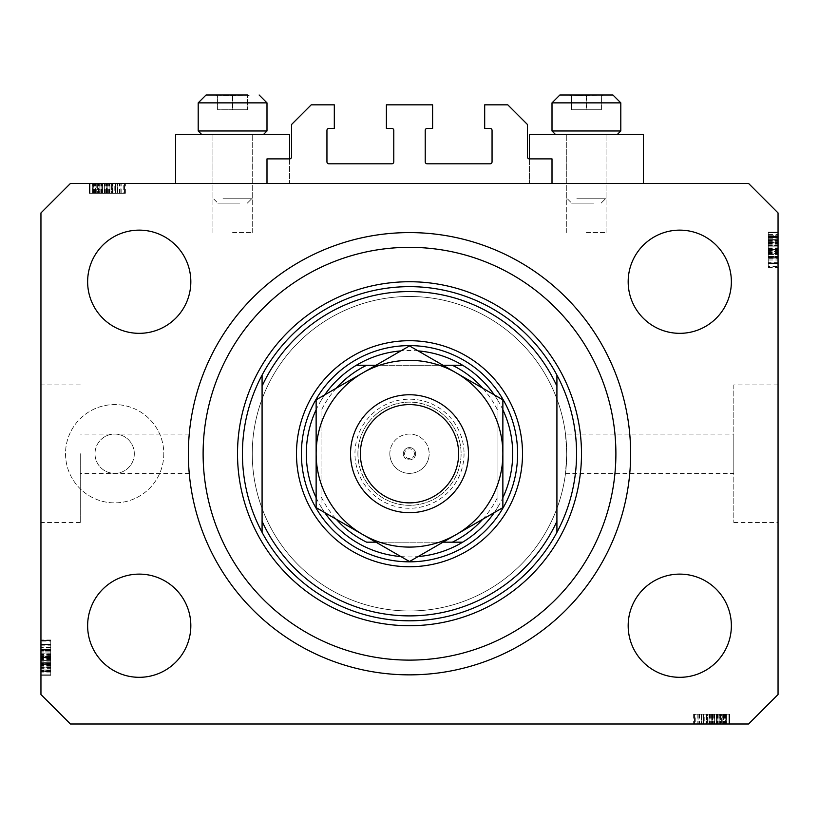 <?xml version="1.0" encoding="UTF-8"?>
<svg xmlns="http://www.w3.org/2000/svg" width="819" height="819" viewBox="0 0 819 819"><rect width="100%" height="100%" fill="white"/><g stroke="black" fill="none" stroke-linecap="round" stroke-linejoin="round"><path stroke-width="0.61" stroke-dasharray="4.09 3.07" d="M266.994 158.886L266.994 183.456L552.006 183.456L552.006 158.886L529.402 158.886A1.966 1.966 0 0 1 527.436 156.92L527.436 124.488L507.78 104.832L484.684 104.832L484.684 128.419L490.09 128.419A1.966 1.966 0 0 1 492.055 130.385L492.055 161.834A1.966 1.966 0 0 1 490.09 163.8L427.19 163.8A1.966 1.966 0 0 1 425.225 161.834L425.225 130.385A1.966 1.966 0 0 1 427.19 128.419L432.596 128.419L432.596 104.832L386.404 104.832L386.404 128.419L391.81 128.419A1.966 1.966 0 0 1 393.775 130.385L393.775 161.834A1.966 1.966 0 0 1 391.81 163.8L328.91 163.8A1.966 1.966 0 0 1 326.945 161.834L326.945 130.385A1.966 1.966 0 0 1 328.91 128.419L334.316 128.419L334.316 104.832L311.22 104.832L291.564 124.488L291.564 156.92A1.966 1.966 0 0 1 289.598 158.886L266.994 158.886M266.994 183.456L552.006 183.456M80.262 453.726L80.262 522.522L80.262 453.726M188.37 453.726C189.322 479.084 189.322 479.084 188.37 453.726C189.322 479.084 189.322 479.084 188.37 453.726A221.13 221.13 0 0 0 409.5 674.856A221.13 221.13 0 0 0 630.63 453.726A221.13 221.13 0 0 0 409.5 232.596A221.13 221.13 0 0 0 188.37 453.726C189.322 428.368 189.322 428.368 188.37 453.726C189.322 428.368 189.322 428.368 188.37 453.726A221.13 221.13 0 0 1 409.5 232.596A221.13 221.13 0 0 1 630.63 453.726A221.13 221.13 0 0 1 409.5 674.856A221.13 221.13 0 0 1 188.37 453.726A221.13 221.13 0 0 1 409.5 232.596A221.13 221.13 0 0 1 630.63 453.726A221.13 221.13 0 0 1 409.5 674.856A221.13 221.13 0 0 1 188.37 453.726M529.402 158.886L529.402 183.456L529.402 134.316L643.406 134.316L586.404 134.316L643.406 134.316L643.406 183.456L529.402 183.456L643.406 183.456M586.404 232.596L606.06 232.596L586.404 232.596M289.598 158.886L289.598 183.456L232.596 183.456L289.598 183.456L289.598 134.316L175.594 134.316L252.252 134.316L175.594 134.316L175.594 183.456L289.598 183.456L175.594 183.456M232.596 232.596L252.252 232.596L232.596 232.596M415.642 453.726A6.143 6.143 0 0 1 409.5 459.868A6.143 6.143 0 0 1 403.357 453.726A6.143 6.143 0 0 0 409.5 459.868A6.143 6.143 0 0 0 415.642 453.726A6.143 6.143 0 0 0 409.5 447.583A6.143 6.143 0 0 0 403.357 453.726A6.143 6.143 0 0 1 409.5 447.583A6.143 6.143 0 0 1 415.642 453.726M389.844 453.726A19.656 19.656 0 0 0 409.5 473.382A19.656 19.656 0 0 0 429.156 453.726A19.656 19.656 0 0 1 409.5 473.382A19.656 19.656 0 0 1 389.844 453.726A19.656 19.656 0 0 1 409.5 434.07A19.656 19.656 0 0 1 429.156 453.726A19.656 19.656 0 0 0 409.5 434.07A19.656 19.656 0 0 0 389.844 453.726M414.414 453.726A4.914 4.914 0 0 1 409.5 458.64A4.914 4.914 0 0 1 404.586 453.726A4.914 4.914 0 0 1 409.5 448.812A4.914 4.914 0 0 1 414.414 453.726M458.64 453.726A49.14 49.14 0 0 1 409.5 502.866A49.14 49.14 0 0 1 360.36 453.726A49.14 49.14 0 0 1 409.5 404.586A49.14 49.14 0 0 1 458.64 453.726A49.14 49.14 0 0 1 409.5 502.866A49.14 49.14 0 0 1 360.36 453.726A49.14 49.14 0 0 1 409.5 404.586A49.14 49.14 0 0 1 458.64 453.726A49.14 49.14 0 0 0 409.5 404.586A49.14 49.14 0 0 0 360.36 453.726A49.14 49.14 0 0 0 409.5 502.866A49.14 49.14 0 0 0 458.64 453.726A49.14 49.14 0 0 0 409.5 404.586A49.14 49.14 0 0 0 360.36 453.726A49.14 49.14 0 0 0 409.5 502.866A49.14 49.14 0 0 0 458.64 453.726A49.14 49.14 0 0 0 409.5 404.586A49.14 49.14 0 0 0 360.36 453.726M134.316 453.726A19.656 19.656 0 0 1 114.66 473.382A19.656 19.656 0 0 1 95.004 453.726A19.656 19.656 0 0 1 114.66 434.07A19.656 19.656 0 0 1 134.316 453.726A19.656 19.656 0 0 1 114.66 473.382A19.656 19.656 0 0 1 95.004 453.726A19.656 19.656 0 0 1 114.66 434.07A19.656 19.656 0 0 1 134.316 453.726M163.8 453.726A49.14 49.14 0 0 1 114.66 502.866A49.14 49.14 0 0 1 65.52 453.726A49.14 49.14 0 0 1 114.66 404.586A49.14 49.14 0 0 1 163.8 453.726A49.14 49.14 0 0 1 114.66 502.866A49.14 49.14 0 0 1 65.52 453.726A49.14 49.14 0 0 1 114.66 404.586A49.14 49.14 0 0 1 163.8 453.726M565.519 434.07L566.748 453.726A157.248 157.248 0 0 0 409.5 296.478A157.248 157.248 0 0 0 252.252 453.726A157.248 157.248 0 0 0 409.5 610.974A157.248 157.248 0 0 0 566.748 453.726A157.248 157.248 0 0 0 409.5 296.478A157.248 157.248 0 0 0 252.252 453.726A157.248 157.248 0 0 0 409.5 610.974A157.248 157.248 0 0 0 566.748 453.726L565.519 473.382L566.748 453.726L565.519 434.07L733.824 434.07L733.824 473.382L733.824 434.07M565.519 473.382L733.824 473.382M733.824 384.93L733.824 522.522L733.824 384.93L778.05 384.93L778.05 522.522L778.05 384.93M733.824 522.522L778.05 522.522M40.95 453.726L40.95 522.522L40.95 453.726M190.827 625.716A51.597 51.597 0 0 1 139.23 677.313A51.597 51.597 0 0 1 87.633 625.716A51.597 51.597 0 0 1 139.23 574.119A51.597 51.597 0 0 1 190.827 625.716M731.367 625.716A51.597 51.597 0 0 1 679.77 677.313A51.597 51.597 0 0 1 628.173 625.716A51.597 51.597 0 0 1 679.77 574.119A51.597 51.597 0 0 1 731.367 625.716M731.367 281.736A51.597 51.597 0 0 1 679.77 333.333A51.597 51.597 0 0 1 628.173 281.736A51.597 51.597 0 0 1 679.77 230.139A51.597 51.597 0 0 1 731.367 281.736M190.827 281.736A51.597 51.597 0 0 1 139.23 333.333A51.597 51.597 0 0 1 87.633 281.736A51.597 51.597 0 0 1 139.23 230.139A51.597 51.597 0 0 1 190.827 281.736M701.903 723.996L728.91 723.996L694.512 723.996L728.91 723.996L701.903 723.996L701.903 714.168L728.91 714.168L728.91 723.996L693.632 723.996L728.91 723.996L694.512 723.996L728.91 723.996L694.512 723.996L728.91 723.996L694.512 723.996L728.91 723.996L717.884 723.996L728.91 723.996L728.91 714.168L703.777 714.168L703.777 723.996L703.777 714.168L707.473 714.168L707.473 723.996L707.473 714.168L716.41 714.168L716.41 723.996L729.35 723.996L694.512 723.996L729.79 723.996L693.632 723.996L729.79 723.996L693.632 723.996L729.79 723.996L716.43 723.996L716.41 714.168L729.35 714.168L729.35 723.996L729.35 714.168L726.484 714.168L726.484 723.996L726.484 714.168L723.617 714.168L723.617 723.996L723.617 714.168L729.35 714.168L707.493 714.168L707.493 723.996M70.434 723.996L748.566 723.996L778.05 694.512L778.05 212.94L748.566 183.456L70.434 183.456L40.95 212.94L40.95 694.512L70.434 723.996M117.097 183.456L90.09 183.456L124.488 183.456L90.09 183.456L117.097 183.456L117.097 193.284L90.09 193.284L90.09 183.456L125.368 183.456L90.09 183.456L124.488 183.456L90.09 183.456L124.488 183.456L90.09 183.456L124.488 183.456L90.09 183.456L101.116 183.456L90.09 183.456L90.09 193.284L115.223 193.284L115.223 183.456L115.223 193.284L111.527 193.284L111.527 183.456L111.527 193.284L102.59 193.284L102.59 183.456L89.65 183.456L124.488 183.456L89.21 183.456L125.368 183.456L89.21 183.456L125.368 183.456L89.21 183.456L102.57 183.456L102.59 193.284L89.65 193.284L89.65 183.456L89.65 193.284L92.516 193.284L92.516 183.456L92.516 193.284L95.383 193.284L95.383 183.456L95.383 193.284L89.65 193.284L111.507 193.284L111.507 183.456M778.05 259.981L778.05 232.596L778.05 266.994L778.05 232.596L778.05 259.981L768.222 259.981L768.222 232.596L778.05 232.596L778.05 267.444L778.05 232.146L778.05 267.444L778.05 232.146L778.05 267.444L778.05 232.146L778.05 266.994L778.05 232.596L778.05 266.994L778.05 266.359L768.222 266.359L768.222 249.979L778.05 249.979M778.05 240.223L778.05 258.057L778.05 240.223L768.222 240.223L768.222 232.146L778.05 232.146L778.05 266.994L778.05 232.596L778.05 266.994L778.05 232.596L768.222 232.596L768.222 237.51L778.05 237.51L768.222 237.51L768.222 232.596L778.05 232.596L768.222 232.596L768.222 237.51L778.05 237.51L768.222 237.51L768.222 232.596L778.05 232.596L768.222 232.596L768.222 257.616L778.05 257.616L778.05 263.421L778.05 236.169L778.05 263.421L778.05 236.169L778.05 257.637L768.222 257.616L768.222 253.624L778.05 253.624M768.222 245.106L768.222 266.994L778.05 266.994L778.05 232.146L768.222 232.146L768.222 245.106L778.05 245.106M40.95 647.471L40.95 674.856L40.95 640.458L40.95 674.856L40.95 647.471L50.778 647.471L50.778 674.856L40.95 674.856L40.95 640.008L40.95 675.306L40.95 640.008L40.95 675.306L40.95 640.008L40.95 675.306L40.95 640.458L40.95 674.856L40.95 640.458L40.95 641.093L50.778 641.093L50.778 657.473L40.95 657.473M40.95 667.229L40.95 649.395L40.95 667.229L50.778 667.229L50.778 675.306L40.95 675.306L40.95 640.458L40.95 674.856L40.95 640.458L40.95 674.856L50.778 674.856L50.778 669.942L40.95 669.942L50.778 669.942L50.778 674.856L40.95 674.856L50.778 674.856L50.778 669.942L40.95 669.942L50.778 669.942L50.778 674.856L40.95 674.856L50.778 674.856L50.778 649.836L40.95 649.836L40.95 644.031L40.95 671.283L40.95 644.031L40.95 671.283L40.95 649.815L50.778 649.836L50.778 653.828L40.95 653.828M50.778 662.346L50.778 640.458L40.95 640.458L40.95 675.306L50.778 675.306L50.778 662.346L40.95 662.346M50.778 653.828L50.778 649.395L40.95 649.395L50.778 649.395L50.778 662.09L40.95 662.09M50.778 662.09L50.778 675.306L50.778 667.26L40.95 667.26M50.778 662.336L50.778 671.734L50.778 662.336L40.95 662.336L40.95 652.968L40.95 671.734L40.95 662.336L50.778 662.336M50.778 667.26L50.778 652.968L40.95 652.968L50.778 652.968L50.778 656.019L40.95 656.019M50.778 671.734L40.95 671.734L50.778 671.734M50.778 656.019L50.778 640.008L50.778 650.736L40.95 650.736L50.778 650.736L50.778 644.031L50.778 660.564L50.778 644.041L40.95 644.041L40.95 660.564L40.95 644.041L50.778 644.031L50.778 671.283L50.778 644.031L50.778 658.169L40.95 658.169L50.778 658.169L50.778 671.283L40.95 671.283L50.778 671.283L50.778 657.585L40.95 657.585L50.778 657.585L50.778 649.815L40.95 649.815L50.778 649.815L50.778 644.031L40.95 644.031L50.778 644.031L50.778 649.518L40.95 649.518M50.778 654.309L40.95 654.309M50.778 653.859L40.95 653.859M50.778 656.777L40.95 656.777M50.778 661.885L40.95 661.885M50.778 657.473L50.778 674.856L40.95 674.856L50.778 674.856L50.778 669.942L40.95 669.942L50.778 669.942L50.778 674.856L40.95 674.856L50.778 674.856L40.95 674.856L50.778 674.856L50.778 664.578L40.95 664.578L50.778 664.578L50.778 674.856L40.95 674.856L50.778 674.856L50.778 640.458L40.95 640.458L50.778 640.458L50.778 674.856L40.95 674.856L50.778 674.856L50.778 640.458L40.95 640.458L50.778 640.458L50.778 641.093L50.778 640.458L40.95 640.458L50.778 640.458L50.778 649.109L40.95 649.109M50.778 666.82L40.95 666.82M50.778 667.843L40.95 667.843M50.778 665.581L40.95 665.581M50.778 656.531L40.95 656.531L50.778 656.541L50.778 649.395L40.95 649.395L50.778 649.436L50.778 656.541M50.778 656.992L40.95 656.992M50.778 649.109L50.778 675.306L50.778 640.008L50.778 675.306L50.778 658.107L40.95 658.107L50.778 658.107L50.778 667.229M50.778 650.552L40.95 650.552L50.778 650.552L50.778 660.564L40.95 660.564L50.778 660.564L50.778 650.552M50.778 645.167L50.778 670.833L50.778 645.167L40.95 645.167L40.95 644.481L40.95 670.833L40.95 645.167M50.778 644.481L40.95 644.481L40.95 654.75L40.95 644.481L50.778 644.481L50.778 654.75L50.778 644.481L40.95 644.481L50.778 644.481M50.778 670.833L50.778 665.407L50.778 670.833L40.95 670.833L40.95 658.773L40.95 670.833L50.778 670.833L50.778 664.782L40.95 664.752L50.778 664.782L50.778 658.773L50.778 670.833L40.95 670.833M50.778 657.422L40.95 657.422M50.778 665.827L40.95 665.827M50.778 669.911L40.95 669.911L50.778 669.911M50.778 640.008L40.95 640.008M50.778 657.688L40.95 657.688L50.778 657.688M50.778 670.044L40.95 670.044L50.778 670.044M50.778 649.518L50.778 675.306L40.95 675.306L50.778 675.306L40.95 675.306L50.778 675.306L50.778 663.687L40.95 663.687M50.778 656.316L40.95 656.316M50.778 654.75L40.95 654.75M50.778 649.672L40.95 649.672M50.778 654.422L40.95 654.422M50.778 658.773L40.95 658.773M50.778 670.403L40.95 670.403M50.778 658.107L40.95 658.107M50.778 663.687L50.778 640.458L50.778 674.856L40.95 674.856L50.778 674.856L40.95 674.856L50.778 674.856L50.778 640.458L40.95 640.458L50.778 640.458L40.95 640.458L50.778 640.458L50.778 674.856L40.95 674.856L50.778 674.856L50.778 647.471M50.778 663.236L40.95 663.236M50.778 668.683L50.778 640.458L50.778 675.306L50.778 640.458L50.778 674.856L50.778 664.137L50.778 671.283L40.95 671.283L50.778 671.283L50.778 668.683L40.95 668.683M50.778 665.386L40.95 665.407M50.778 650.286L40.95 650.286M50.778 653.009L40.95 653.009M50.778 657.073L40.95 657.073M50.778 665.284L40.95 665.284M50.778 640.458L40.95 640.458L50.778 640.458M50.778 667.874L40.95 667.874M50.778 674.856L40.95 674.856L50.778 674.856M50.778 664.578L40.95 664.578M50.778 660.564L40.95 660.564L50.778 660.564M50.778 644.041L40.95 644.041M50.778 672.87L40.95 672.87M50.778 664.137L40.95 664.137M50.778 663.81L40.95 663.81M768.222 253.624L768.222 258.057L778.05 258.057L768.222 258.057L768.222 245.362L778.05 245.362M768.222 245.362L768.222 232.146L768.222 240.192L778.05 240.192M768.222 245.116L768.222 235.718L768.222 245.116L778.05 245.116L778.05 254.484L778.05 235.718L778.05 245.116L768.222 245.116M768.222 240.192L768.222 254.484L778.05 254.484L768.222 254.484L768.222 251.433L778.05 251.433M768.222 235.718L778.05 235.718L768.222 235.718M768.222 251.433L768.222 267.444L768.222 256.716L778.05 256.716L768.222 256.716L768.222 263.421L768.222 246.888L768.222 263.411L778.05 263.411L778.05 246.888L778.05 263.411L768.222 263.421L768.222 236.169L768.222 263.421L768.222 249.283L778.05 249.283L768.222 249.283L768.222 236.169L778.05 236.169L768.222 236.169L768.222 249.867L778.05 249.867L768.222 249.867L768.222 257.637L778.05 257.637L768.222 257.637L768.222 263.421L778.05 263.421L768.222 263.421L768.222 257.934L778.05 257.934M768.222 253.143L778.05 253.143M768.222 253.593L778.05 253.593M768.222 250.675L778.05 250.675M768.222 245.567L778.05 245.567M768.222 249.979L768.222 232.596L778.05 232.596L768.222 232.596L768.222 237.51L778.05 237.51L768.222 237.51L768.222 232.596L778.05 232.596L768.222 232.596L778.05 232.596L768.222 232.596L768.222 242.874L778.05 242.874L768.222 242.874L768.222 232.596L778.05 232.596L768.222 232.596L768.222 266.994L778.05 266.994L768.222 266.994L768.222 232.596L778.05 232.596L768.222 232.596L768.222 266.994L778.05 266.994L768.222 266.994L768.222 266.359L768.222 266.994L778.05 266.994L768.222 266.994L768.222 258.343L778.05 258.343M768.222 240.632L778.05 240.632M768.222 239.609L778.05 239.609M768.222 241.871L778.05 241.871M768.222 250.921L778.05 250.921L768.222 250.911L768.222 258.057L778.05 258.057L768.222 258.016L768.222 250.911M768.222 250.46L778.05 250.46M768.222 257.934L768.222 232.146L768.222 267.444L768.222 232.146L768.222 267.444L768.222 232.146L768.222 249.345L778.05 249.345L768.222 249.345L768.222 240.223M768.222 256.9L778.05 256.9L768.222 256.9L768.222 246.888L778.05 246.888L768.222 246.888L768.222 256.9M768.222 262.285L768.222 236.619L768.222 262.285L778.05 262.285L778.05 262.971L778.05 236.619L778.05 262.285M768.222 262.971L778.05 262.971L778.05 252.702L778.05 262.971L768.222 262.971L768.222 252.702L768.222 262.971L778.05 262.971L768.222 262.971M768.222 258.343L768.222 236.619L778.05 236.619L778.05 248.679L778.05 236.619L768.222 236.619L768.222 242.67L778.05 242.7L768.222 242.67L768.222 232.596L778.05 232.596L768.222 232.596L768.222 266.994L778.05 266.994L768.222 266.994L768.222 236.619L778.05 236.619M768.222 250.03L778.05 250.03M768.222 241.625L778.05 241.625M768.222 237.541L778.05 237.541L768.222 237.541M768.222 267.444L778.05 267.444M768.222 249.764L778.05 249.764L768.222 249.764M768.222 237.408L778.05 237.408L768.222 237.408M768.222 236.619L768.222 266.994L768.222 232.146L778.05 232.146L768.222 232.146L778.05 232.146L768.222 232.146L768.222 234.582L778.05 234.582M768.222 251.136L778.05 251.136M768.222 248.679L778.05 248.679M768.222 252.702L778.05 252.702M768.222 257.78L778.05 257.78M768.222 253.03L778.05 253.03M768.222 237.049L778.05 237.049M768.222 249.345L778.05 249.345M768.222 239.578L768.222 266.994L778.05 266.994L768.222 266.994L768.222 232.596L778.05 232.596L768.222 232.596L768.222 266.994L778.05 266.994L768.222 266.994L768.222 239.578L778.05 239.578M768.222 243.765L778.05 243.765M768.222 244.216L778.05 244.216M768.222 238.769L768.222 266.994L768.222 232.596L768.222 266.994L768.222 232.596L768.222 243.315L768.222 236.169L778.05 236.169L768.222 236.169L768.222 238.769L778.05 238.769M768.222 242.066L778.05 242.066M768.222 257.166L778.05 257.166M768.222 254.443L778.05 254.443M768.222 250.379L778.05 250.379M768.222 242.168L778.05 242.168M768.222 266.994L778.05 266.994L768.222 266.994M768.222 234.582L768.222 242.874L768.222 232.596L778.05 232.596L768.222 232.596L768.222 259.981M768.222 232.596L778.05 232.596L768.222 232.596M768.222 242.874L778.05 242.874M768.222 246.888L778.05 246.888L768.222 246.888M768.222 263.411L778.05 263.411M768.222 243.315L778.05 243.315M768.222 243.642L778.05 243.642M111.507 193.284L115.663 193.284L115.663 183.456L115.663 193.284L111.527 193.284L115.663 193.284L114.803 193.284L114.803 183.456M114.803 193.284L89.65 193.284L102.57 193.284L92.731 193.284L92.731 183.456L121.847 183.456L92.731 183.456L121.847 183.456L92.731 183.456L92.731 193.284L96.785 193.284L96.785 183.456M102.57 193.284L102.57 183.456L102.57 193.284M96.785 193.284L115.663 193.284L109.93 193.284L112.582 193.284L112.582 183.456L112.582 193.284L107.166 193.284L107.166 183.456M92.516 193.284L92.516 183.456L92.516 193.284M89.65 193.284L89.65 183.456M112.131 193.284L112.131 183.456M107.166 193.284L90.09 193.284L90.09 183.456L90.09 193.284L101.116 193.284L101.116 183.456L101.116 193.284L90.09 193.284L90.09 183.456L90.09 193.284L124.488 193.284L124.488 183.456L124.488 193.284L90.09 193.284L90.09 183.456L90.09 193.284L124.488 193.284L124.488 183.456L124.488 193.284L123.249 193.284L123.249 183.456M95.383 193.284L95.383 183.456L95.383 193.284M115.663 193.284L115.663 183.456M117.342 193.284L89.21 193.284L125.368 193.284L89.21 193.284L125.368 193.284L89.21 193.284L112.101 193.284L112.09 183.456L112.101 193.284L117.342 193.284L117.342 183.456M123.249 193.284L106.859 193.284L120.956 193.284L109.93 193.284L109.93 183.456L93.622 183.456L120.956 183.456L109.93 183.456L109.93 193.284L120.956 193.284L93.622 193.284L106.859 193.284L106.859 183.456L106.859 193.284L90.09 193.284L90.09 183.456L90.09 193.284L124.488 193.284L124.488 183.456L124.488 193.284L115.96 193.284L115.96 183.456M112.582 193.284L112.582 183.456M109.193 193.284L109.193 183.456M106.92 193.284L106.92 183.456M104.33 193.284L104.33 183.456M100.798 193.284L100.798 183.456M96.908 193.284L96.908 183.456M93.049 193.284L93.049 183.456M99.181 193.284L99.181 183.456M101.771 193.284L101.771 183.456M105.201 193.284L105.201 183.456M109.07 193.284L109.07 183.456M117.782 193.284L104.648 193.284L117.782 193.284L117.782 183.456L104.648 183.456L117.782 183.456L104.648 183.456L117.782 183.456L117.782 193.284L104.648 193.284L104.648 183.456L104.648 193.284L117.782 193.284M120.956 193.284L120.956 183.456L120.956 193.284M115.96 193.284L93.622 193.284L93.622 183.456L106.409 183.456L93.622 183.456L93.622 193.284L99.857 193.284L99.857 183.456L99.857 193.284L90.09 193.284L90.09 183.456L90.09 193.284L124.488 193.284L124.488 183.456L124.488 193.284L97.379 193.284L97.379 183.456M119.994 193.284L119.994 183.456M94.492 193.284L94.492 183.456M107.135 193.284L107.135 183.456L107.156 193.284M125.368 193.284L125.368 183.456M107.299 193.284L107.299 183.456L107.309 193.284M97.379 193.284L124.488 193.284L89.21 193.284L89.21 183.456L89.21 193.284L89.21 183.456L89.21 193.284L93.182 193.284L93.182 183.456M121.847 193.284L121.847 183.456M93.182 193.284L95.823 193.284L92.731 193.284L92.731 183.456L92.731 193.284L92.731 183.456L92.731 193.284L124.488 193.284L124.488 183.456L124.488 193.284L90.09 193.284L90.09 183.456L90.09 193.284L124.488 193.284L124.488 183.456L124.488 193.284L97.41 193.284L97.41 183.456M108.651 193.284L108.651 183.456M115.899 193.284L115.899 183.456M109.93 193.284L109.93 183.456M106.409 193.284L106.409 183.456L106.409 193.284M105.999 193.284L105.999 183.456M93.622 193.284L93.622 183.456M96.724 193.284L96.724 183.456M98.464 193.284L98.464 183.456M98.567 193.284L98.567 183.456M101.945 193.284L101.945 183.456M119.543 193.284L119.543 183.456M117.434 193.284L117.434 183.456M117.486 193.284L117.486 183.456M113.042 193.284L113.042 183.456M109.623 193.284L109.623 183.456M98.515 193.284L98.515 183.456L98.536 193.284M97.41 193.284L124.488 193.284L124.488 183.456L124.488 193.284L90.09 193.284L90.09 183.456L90.09 193.284L117.097 193.284M124.488 193.284L124.488 183.456L124.488 193.284L90.09 193.284L90.09 183.456L90.09 193.284L101.116 193.284L101.116 183.456L101.116 193.284L90.09 193.284L90.09 183.456L90.09 193.284L124.488 193.284L124.488 183.456L124.488 193.284M104.648 193.284L104.648 183.456L104.648 193.284M95.823 193.284L95.823 183.456M93.233 193.284L93.233 183.456M707.493 714.168L703.337 714.168L703.337 723.996L703.337 714.168L707.473 714.168L703.337 714.168L704.197 714.168L704.197 723.996M704.197 714.168L729.35 714.168L716.43 714.168L726.269 714.168L726.269 723.996L697.153 723.996L726.269 723.996L697.153 723.996L726.269 723.996L726.269 714.168L722.215 714.168L722.215 723.996M716.43 714.168L716.43 723.996L716.43 714.168M722.215 714.168L703.337 714.168L709.07 714.168L706.418 714.168L706.418 723.996L706.418 714.168L711.834 714.168L711.834 723.996M726.484 714.168L726.484 723.996L726.484 714.168M729.35 714.168L729.35 723.996M706.869 714.168L706.869 723.996M711.834 714.168L728.91 714.168L728.91 723.996L728.91 714.168L717.884 714.168L717.884 723.996L717.884 714.168L728.91 714.168L728.91 723.996L728.91 714.168L694.512 714.168L694.512 723.996L694.512 714.168L728.91 714.168L728.91 723.996L728.91 714.168L694.512 714.168L694.512 723.996L694.512 714.168L695.751 714.168L695.751 723.996M723.617 714.168L723.617 723.996L723.617 714.168M703.337 714.168L703.337 723.996M701.658 714.168L729.79 714.168L693.632 714.168L729.79 714.168L693.632 714.168L729.79 714.168L706.899 714.168L706.91 723.996L706.899 714.168L701.658 714.168L701.658 723.996M695.751 714.168L712.141 714.168L698.044 714.168L709.07 714.168L709.07 723.996L725.378 723.996L698.044 723.996L709.07 723.996L709.07 714.168L698.044 714.168L725.378 714.168L712.141 714.168L712.141 723.996L712.141 714.168L728.91 714.168L728.91 723.996L728.91 714.168L694.512 714.168L694.512 723.996L694.512 714.168L703.04 714.168L703.04 723.996M706.418 714.168L706.418 723.996M709.807 714.168L709.807 723.996M712.08 714.168L712.08 723.996M714.67 714.168L714.67 723.996M718.202 714.168L718.202 723.996M722.092 714.168L722.092 723.996M725.951 714.168L725.951 723.996M719.819 714.168L719.819 723.996M717.229 714.168L717.229 723.996M713.799 714.168L713.799 723.996M709.93 714.168L709.93 723.996M701.218 714.168L714.352 714.168L701.218 714.168L701.218 723.996L714.352 723.996L701.218 723.996L714.352 723.996L701.218 723.996L701.218 714.168L714.352 714.168L714.352 723.996L714.352 714.168L701.218 714.168M698.044 714.168L698.044 723.996L698.044 714.168M703.04 714.168L725.378 714.168L725.378 723.996L712.591 723.996L725.378 723.996L725.378 714.168L719.143 714.168L719.143 723.996L719.143 714.168L728.91 714.168L728.91 723.996L728.91 714.168L694.512 714.168L694.512 723.996L694.512 714.168L721.621 714.168L721.621 723.996M699.006 714.168L699.006 723.996M724.508 714.168L724.508 723.996M711.865 714.168L711.865 723.996L711.844 714.168M693.632 714.168L693.632 723.996M711.701 714.168L711.701 723.996L711.691 714.168M721.621 714.168L694.512 714.168L729.79 714.168L729.79 723.996L729.79 714.168L729.79 723.996L729.79 714.168L725.818 714.168L725.818 723.996M697.153 714.168L697.153 723.996M725.818 714.168L723.177 714.168L726.269 714.168L726.269 723.996L726.269 714.168L726.269 723.996L726.269 714.168L694.512 714.168L694.512 723.996L694.512 714.168L728.91 714.168L728.91 723.996L728.91 714.168L694.512 714.168L694.512 723.996L694.512 714.168L721.59 714.168L721.59 723.996M710.349 714.168L710.349 723.996M703.101 714.168L703.101 723.996M709.07 714.168L709.07 723.996M712.591 714.168L712.591 723.996L712.591 714.168M713.001 714.168L713.001 723.996M725.378 714.168L725.378 723.996M722.276 714.168L722.276 723.996M720.536 714.168L720.536 723.996M720.433 714.168L720.433 723.996M717.055 714.168L717.055 723.996M699.457 714.168L699.457 723.996M701.566 714.168L701.566 723.996M701.514 714.168L701.514 723.996M705.958 714.168L705.958 723.996M709.377 714.168L709.377 723.996M720.485 714.168L720.485 723.996L720.464 714.168M721.59 714.168L694.512 714.168L694.512 723.996L694.512 714.168L728.91 714.168L728.91 723.996L728.91 714.168L701.903 714.168M694.512 714.168L694.512 723.996L694.512 714.168L728.91 714.168L728.91 723.996L728.91 714.168L717.884 714.168L717.884 723.996L717.884 714.168L728.91 714.168L728.91 723.996L728.91 714.168L694.512 714.168L694.512 723.996L694.512 714.168M714.352 714.168L714.352 723.996L714.352 714.168M723.177 714.168L723.177 723.996M725.767 714.168L725.767 723.996M224.191 95.004L249.795 95.004L215.397 95.004L247.604 95.004L217.588 95.004L225.317 95.659L247.604 95.004L224.191 95.004M239.803 203.112L217.854 203.112L239.803 203.112M222.993 198.198L252.252 198.198L222.993 198.198M242.199 134.316L212.94 134.316L242.199 134.316M247.778 134.316L201.535 134.316L247.778 134.316M215.786 130.979L266.994 130.979L215.786 130.979M206.06 95.004L259.132 95.004L215.397 95.004L249.795 95.004L232.371 95.004L232.371 109.746L247.604 109.746L217.588 109.746L217.588 95.004L225.317 95.659L247.604 95.004L247.379 109.746L232.371 109.746L232.371 95.004M217.813 95.004L217.813 109.746L217.588 95.004L217.588 109.746L247.604 109.746L247.604 95.004M232.821 109.746L232.821 95.004L232.821 109.746M577.999 95.004L603.603 95.004L569.205 95.004L601.412 95.004L571.396 95.004L579.125 95.659L601.412 95.004L577.999 95.004M593.611 203.112L571.662 203.112L593.611 203.112M576.801 198.198L606.06 198.198L576.801 198.198M596.007 134.316L566.748 134.316L596.007 134.316M601.586 134.316L555.343 134.316L601.586 134.316M569.594 130.979L620.802 130.979L569.594 130.979M559.868 95.004L612.94 95.004M571.621 95.004L571.621 109.746L571.621 95.004L571.396 109.746L601.412 109.746L571.396 109.746L586.629 109.746L586.629 95.004L603.603 95.004L586.179 95.004L586.179 109.746L571.396 109.746L571.396 95.004L579.125 95.659L586.629 95.004L586.629 109.746L601.412 109.746L601.412 95.004L601.187 109.746L586.179 109.746L586.179 95.004M620.802 130.979L552.006 130.979L552.006 102.866L620.802 102.866L552.006 102.866L620.802 102.866L620.802 130.979L617.465 134.316M601.412 95.004L601.187 109.746L601.412 95.004M266.994 130.979L198.198 130.979L198.198 102.866L266.994 102.866L198.198 102.866L266.994 102.866L266.994 130.979L263.657 134.316M301.392 453.726A108.108 108.108 0 0 0 409.5 561.834A108.108 108.108 0 0 0 517.608 453.726A108.108 108.108 0 0 0 409.5 345.618A108.108 108.108 0 0 0 301.392 453.726A108.108 108.108 0 0 0 409.5 561.834A108.108 108.108 0 0 0 517.608 453.726A108.108 108.108 0 0 0 409.5 345.618A108.108 108.108 0 0 0 301.392 453.726A108.108 108.108 0 0 0 409.5 561.834A108.108 108.108 0 0 0 517.608 453.726A108.108 108.108 0 0 0 409.5 345.618A108.108 108.108 0 0 0 301.392 453.726M242.424 453.726A167.076 167.076 0 0 0 409.5 620.802A167.076 167.076 0 0 0 576.576 453.726A167.076 167.076 0 0 0 409.5 286.65A167.076 167.076 0 0 0 242.424 453.726A167.076 167.076 0 0 1 409.5 286.65A167.076 167.076 0 0 1 576.576 453.726M556.92 386.169L556.92 521.283M262.08 386.169L262.08 521.283M464.045 453.726A54.545 54.545 0 0 1 409.5 508.271A54.545 54.545 0 0 1 354.955 453.726A54.545 54.545 0 0 1 409.5 399.181A54.545 54.545 0 0 1 464.045 453.726M357.903 453.726A51.597 51.597 0 0 0 409.5 505.323A51.597 51.597 0 0 0 461.097 453.726A51.597 51.597 0 0 0 409.5 402.129A51.597 51.597 0 0 0 357.903 453.726A51.597 51.597 0 0 0 409.5 505.323A51.597 51.597 0 0 0 461.097 453.726A51.597 51.597 0 0 0 409.5 402.129A51.597 51.597 0 0 0 357.903 453.726M502.866 409.776A103.194 103.194 0 0 0 494.246 394.84A103.194 103.194 0 0 1 497.952 400.573L497.952 410.882A98.28 98.28 0 0 0 482.76 388.216M356.347 365.274A103.194 103.194 0 0 0 316.134 409.776M418.12 350.89A103.194 103.194 0 0 0 400.88 350.89M566.748 453.726A157.248 157.248 0 0 0 409.5 296.478A157.248 157.248 0 0 0 252.252 453.726A157.248 157.248 0 0 0 409.5 610.974A157.248 157.248 0 0 0 566.748 453.726A157.248 157.248 0 0 0 409.5 296.478A157.248 157.248 0 0 0 252.252 453.726A157.248 157.248 0 0 0 409.5 610.974A157.248 157.248 0 0 0 566.748 453.726M482.76 519.236A98.28 98.28 0 0 0 497.952 496.57L497.952 506.879A103.194 103.194 0 0 1 494.246 512.612A103.194 103.194 0 0 0 497.952 506.879L497.952 400.573A103.194 103.194 0 0 0 494.246 394.84M494.246 512.612A103.194 103.194 0 0 0 502.866 497.676M366.656 542.178L452.344 542.178M400.88 556.562A103.194 103.194 0 0 0 418.12 556.562M336.24 388.216A98.28 98.28 0 0 0 321.048 410.882L321.048 506.879A103.194 103.194 0 0 0 356.347 542.178M316.134 497.676A103.194 103.194 0 0 0 321.048 506.879L321.048 496.57A98.28 98.28 0 0 0 336.24 519.236M452.344 365.274L366.656 365.274M497.952 496.57L497.952 410.882M443.028 365.274L375.972 365.274M321.048 410.882L321.048 496.57M375.972 542.178L443.028 542.178M324.754 512.612A103.194 103.194 0 0 1 321.048 506.879A103.194 103.194 0 0 0 324.754 512.612M321.048 400.573A103.194 103.194 0 0 1 324.754 394.84A103.194 103.194 0 0 0 321.048 400.573M468.468 453.726A58.968 58.968 0 0 0 409.5 394.758A58.968 58.968 0 0 0 350.532 453.726A58.968 58.968 0 0 0 409.5 512.694A58.968 58.968 0 0 0 468.468 453.726A58.968 58.968 0 0 1 409.5 512.694A58.968 58.968 0 0 1 350.532 453.726A58.968 58.968 0 0 1 409.5 394.758A58.968 58.968 0 0 1 468.468 453.726M316.134 437.735L316.134 453.726A93.366 93.366 0 0 0 362.817 534.582L316.134 507.626L409.5 561.537L316.134 507.626L316.134 453.726A93.366 93.366 0 0 1 362.817 372.87L409.5 345.915L456.183 372.87L409.5 345.915L316.134 399.826L409.5 345.915L456.183 372.87A93.366 93.366 0 0 0 316.134 453.726L316.134 493.642M316.134 507.626L316.134 414.547M502.866 469.799L502.866 453.726A93.366 93.366 0 0 0 456.183 372.87L502.866 399.826L502.866 507.626L456.183 534.582L502.866 507.626L502.866 504.013M502.866 399.826L502.866 507.626L456.183 534.582A93.366 93.366 0 0 0 456.183 372.87A93.366 93.366 0 0 0 362.817 372.87L316.134 399.826L316.134 453.726A93.366 93.366 0 0 0 456.183 534.582L409.5 561.537L456.183 534.582L409.5 561.537L362.817 534.582A93.366 93.366 0 0 0 502.866 453.726L502.866 438.513M502.866 500.337L502.866 496.652M50.778 664.199L40.95 664.199M50.778 659.53L40.95 659.53M50.778 651.105L40.95 651.105L50.778 651.105M50.778 658.885L40.95 658.885M50.778 655.302L40.95 655.302M50.778 664.076L40.95 664.076M768.222 243.253L778.05 243.253M768.222 247.922L778.05 247.922M768.222 256.347L778.05 256.347L768.222 256.347M768.222 242.035L778.05 242.035L768.222 242.035M768.222 248.566L778.05 248.566M768.222 252.15L778.05 252.15M768.222 243.376L778.05 243.376M107.422 193.284L107.422 183.456M101.607 193.284L101.607 183.456M101.259 193.284L101.259 183.456M711.578 714.168L711.578 723.996M717.393 714.168L717.393 723.996M717.741 714.168L717.741 723.996M189.25 473.382L80.262 473.382M566.748 232.596L566.748 134.316L566.748 232.596M212.94 232.596L212.94 134.316L212.94 232.596M80.262 522.522L40.95 522.522M80.262 384.93L40.95 384.93M252.252 232.596L252.252 134.316L252.252 232.596M606.06 232.596L606.06 134.316L606.06 232.596M189.25 434.07L80.262 434.07M247.338 203.112L252.252 198.198L252.252 134.316L252.252 198.198L247.338 203.112M201.535 134.316L198.198 130.979M212.94 198.198L212.94 134.316L212.94 198.198L217.854 203.112L212.94 198.198M247.492 95.659L249.795 95.004L247.492 95.659M217.7 95.659L215.397 95.004L217.7 95.659M601.146 203.112L606.06 198.198L606.06 134.316L606.06 198.198L601.146 203.112M555.343 134.316L552.006 130.979M566.748 198.198L566.748 134.316L566.748 198.198L571.662 203.112L566.748 198.198M601.3 95.659L603.603 95.004L601.3 95.659M571.508 95.659L569.205 95.004L571.508 95.659"/><path stroke-width="1.23" d="M552.006 183.456L552.006 158.886L529.402 158.886A1.966 1.966 0 0 1 527.436 156.92L527.436 124.488L507.78 104.832L484.684 104.832L484.684 128.419L490.09 128.419A1.966 1.966 0 0 1 492.055 130.385L492.055 161.834A1.966 1.966 0 0 1 490.09 163.8L427.19 163.8A1.966 1.966 0 0 1 425.225 161.834L425.225 130.385A1.966 1.966 0 0 1 427.19 128.419L432.596 128.419L432.596 104.832L386.404 104.832L386.404 128.419L391.81 128.419A1.966 1.966 0 0 1 393.775 130.385L393.775 161.834A1.966 1.966 0 0 1 391.81 163.8L328.91 163.8A1.966 1.966 0 0 1 326.945 161.834L326.945 130.385A1.966 1.966 0 0 1 328.91 128.419L334.316 128.419L334.316 104.832L311.22 104.832L291.564 124.488L291.564 156.92A1.966 1.966 0 0 1 289.598 158.886L266.994 158.886L266.994 183.456M643.406 183.456L643.406 134.316L529.402 134.316L529.402 158.886M175.594 183.456L175.594 134.316L289.598 134.316L289.598 158.886M188.37 453.726A221.13 221.13 0 0 0 409.5 674.856A221.13 221.13 0 0 0 630.63 453.726A221.13 221.13 0 0 0 409.5 232.596A221.13 221.13 0 0 0 188.37 453.726M87.633 625.716A51.597 51.597 0 0 0 139.23 677.313A51.597 51.597 0 0 0 190.827 625.716A51.597 51.597 0 0 0 139.23 574.119A51.597 51.597 0 0 0 87.633 625.716M628.173 625.716A51.597 51.597 0 0 0 679.77 677.313A51.597 51.597 0 0 0 731.367 625.716A51.597 51.597 0 0 0 679.77 574.119A51.597 51.597 0 0 0 628.173 625.716M628.173 281.736A51.597 51.597 0 0 0 679.77 333.333A51.597 51.597 0 0 0 731.367 281.736A51.597 51.597 0 0 0 679.77 230.139A51.597 51.597 0 0 0 628.173 281.736M87.633 281.736A51.597 51.597 0 0 0 139.23 333.333A51.597 51.597 0 0 0 190.827 281.736A51.597 51.597 0 0 0 139.23 230.139A51.597 51.597 0 0 0 87.633 281.736M70.434 723.996L748.566 723.996L778.05 694.512L778.05 212.94L748.566 183.456L70.434 183.456L40.95 212.94L40.95 694.512L70.434 723.996M201.535 134.316L198.198 130.979L266.994 130.979L266.994 102.866L198.198 102.866L206.06 95.004L247.604 95.004M569.205 95.004L612.94 95.004L620.802 102.866L552.006 102.866L559.868 95.004L569.205 95.004M555.343 134.316L552.006 130.979L620.802 130.979L620.802 102.866L612.94 95.004M586.179 95.004L571.621 95.004M232.371 95.004L217.813 95.004M522.522 453.726A113.022 113.022 0 0 1 409.5 566.748A113.022 113.022 0 0 1 296.478 453.726A113.022 113.022 0 0 1 409.5 340.704A113.022 113.022 0 0 1 522.522 453.726M615.888 453.726A206.388 206.388 0 0 0 409.5 247.338A206.388 206.388 0 0 0 203.112 453.726A206.388 206.388 0 0 0 409.5 660.114A206.388 206.388 0 0 0 615.888 453.726M576.576 453.726A167.076 167.076 0 0 0 556.92 375.102L556.92 386.169A162.162 162.162 0 0 0 262.08 386.169L262.08 521.283A162.162 162.162 0 0 0 556.92 521.283L556.92 532.35A167.076 167.076 0 0 0 576.576 453.726M262.08 375.102A167.076 167.076 0 0 0 409.5 620.802A167.076 167.076 0 0 0 556.92 532.35L556.92 375.102A167.076 167.076 0 0 0 262.08 375.102L262.08 386.169L262.08 375.102M262.08 521.283L262.08 532.35L262.08 521.283M502.866 497.676A103.194 103.194 0 0 0 502.866 409.776M301.392 453.726A108.108 108.108 0 0 1 409.5 345.618A108.108 108.108 0 0 1 517.608 453.726A108.108 108.108 0 0 1 409.5 561.834A108.108 108.108 0 0 1 301.392 453.726M316.134 409.776A103.194 103.194 0 0 0 316.134 497.676M494.246 394.84A103.194 103.194 0 0 0 462.653 365.274L452.344 365.274L462.653 365.274A103.194 103.194 0 0 1 494.246 394.84A103.194 103.194 0 0 0 418.12 350.89M400.88 350.89A103.194 103.194 0 0 0 356.347 365.274L366.656 365.274L356.347 365.274A103.194 103.194 0 0 0 324.754 394.84A103.194 103.194 0 0 1 356.347 365.274M336.24 519.236A98.28 98.28 0 0 0 366.656 542.178L375.972 542.178M443.028 542.178L462.653 542.178A103.194 103.194 0 0 0 494.246 512.612A103.194 103.194 0 0 1 462.653 542.178L452.344 542.178A98.28 98.28 0 0 0 482.76 519.236M356.347 542.178A103.194 103.194 0 0 1 324.754 512.612A103.194 103.194 0 0 0 400.88 556.562M418.12 556.562A103.194 103.194 0 0 0 494.246 512.612M482.76 388.216A98.28 98.28 0 0 0 452.344 365.274L443.028 365.274M375.972 365.274L366.656 365.274A98.28 98.28 0 0 0 336.24 388.216M458.64 453.726A49.14 49.14 0 0 0 409.5 404.586A49.14 49.14 0 0 0 360.36 453.726A49.14 49.14 0 0 0 409.5 502.866A49.14 49.14 0 0 0 458.64 453.726M350.532 453.726A58.968 58.968 0 0 1 409.5 394.758A58.968 58.968 0 0 1 468.468 453.726A58.968 58.968 0 0 1 409.5 512.694A58.968 58.968 0 0 1 350.532 453.726M316.134 493.642L316.134 507.626L362.817 534.582A93.366 93.366 0 0 0 502.866 453.726A93.366 93.366 0 0 0 362.817 372.87A93.366 93.366 0 0 0 362.817 534.582L409.5 561.537L502.866 507.626L502.866 399.826L409.5 345.915L316.134 399.826L316.134 507.626M316.134 414.547L316.134 437.735M502.866 438.513L502.866 399.826M502.866 504.013L502.866 500.337M502.866 496.652L502.866 469.799M581.49 453.726A171.99 171.99 0 0 1 409.5 625.716A171.99 171.99 0 0 1 237.51 453.726A171.99 171.99 0 0 1 409.5 281.736A171.99 171.99 0 0 1 581.49 453.726M266.994 102.866L259.132 95.004L266.994 102.866M617.465 134.316L620.802 130.979M552.006 130.979L552.006 102.866L559.868 95.004M263.657 134.316L266.994 130.979M198.198 130.979L198.198 102.866L206.06 95.004"/></g></svg>

